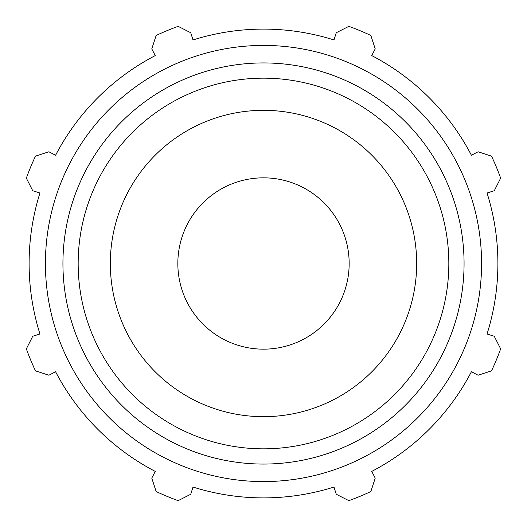 <?xml version="1.0" encoding="UTF-8"?>
<svg xmlns="http://www.w3.org/2000/svg" width="527" height="527" viewBox="0 0 527 527"><rect width="100%" height="100%" fill="white"/><g stroke="black" fill="none" stroke-linecap="round" stroke-linejoin="round"><path stroke-width="0.79" d="M487.047 193.014L494.26 190.741L500.65 178.159A252.038 252.038 0 0 0 491.533 156.157L478.121 151.776L471.415 155.267A234.396 234.396 0 0 0 371.733 55.585L375.224 48.879L370.843 35.467A252.038 252.038 0 0 0 348.841 26.35L336.259 32.74L333.986 39.953A234.396 234.396 0 0 0 193.014 39.953L190.741 32.74L178.159 26.35A252.038 252.038 0 0 0 156.157 35.467L151.776 48.879L155.267 55.585A234.396 234.396 0 0 0 55.585 155.267L48.879 151.776L35.467 156.157A252.038 252.038 0 0 0 26.35 178.159L32.74 190.741L39.953 193.014A234.396 234.396 0 0 0 39.953 333.986L32.74 336.259L26.35 348.841A252.038 252.038 0 0 0 35.467 370.843L48.879 375.224L55.585 371.733A234.396 234.396 0 0 0 155.267 471.415L151.776 478.121L156.157 491.533A252.038 252.038 0 0 0 178.159 500.65L190.741 494.26L193.014 487.047A234.396 234.396 0 0 0 333.986 487.047L336.259 494.26L348.841 500.65A252.038 252.038 0 0 0 370.843 491.533L375.224 478.121L371.733 471.415A234.396 234.396 0 0 0 471.415 371.733L478.121 375.224L491.533 370.843A252.038 252.038 0 0 0 500.65 348.841L494.26 336.259L487.047 333.986A234.396 234.396 0 0 0 487.047 193.014M263.5 481.579A218.079 218.079 0 0 0 452.364 154.464A218.079 218.079 0 0 0 74.636 154.464A218.079 218.079 0 0 0 263.5 481.579M263.5 416.673A153.173 153.173 0 0 0 416.673 263.5A153.173 153.173 0 0 0 263.5 110.327A153.173 153.173 0 0 0 110.327 263.5A153.173 153.173 0 0 0 263.5 416.673M263.5 349.164A85.664 85.664 0 0 0 349.164 263.5A85.664 85.664 0 0 0 263.5 177.836A85.664 85.664 0 0 0 177.836 263.5A85.664 85.664 0 0 0 263.5 349.164M263.5 448.833A185.333 185.333 0 0 1 78.167 263.5A185.333 185.333 0 0 1 263.5 78.167A185.333 185.333 0 0 1 448.833 263.5A185.333 185.333 0 0 1 263.5 448.833M464.063 263.5A200.563 200.563 0 0 0 263.5 62.937A200.563 200.563 0 0 0 62.937 263.5A200.563 200.563 0 0 0 263.5 464.063A200.563 200.563 0 0 0 464.063 263.5"/></g></svg>
